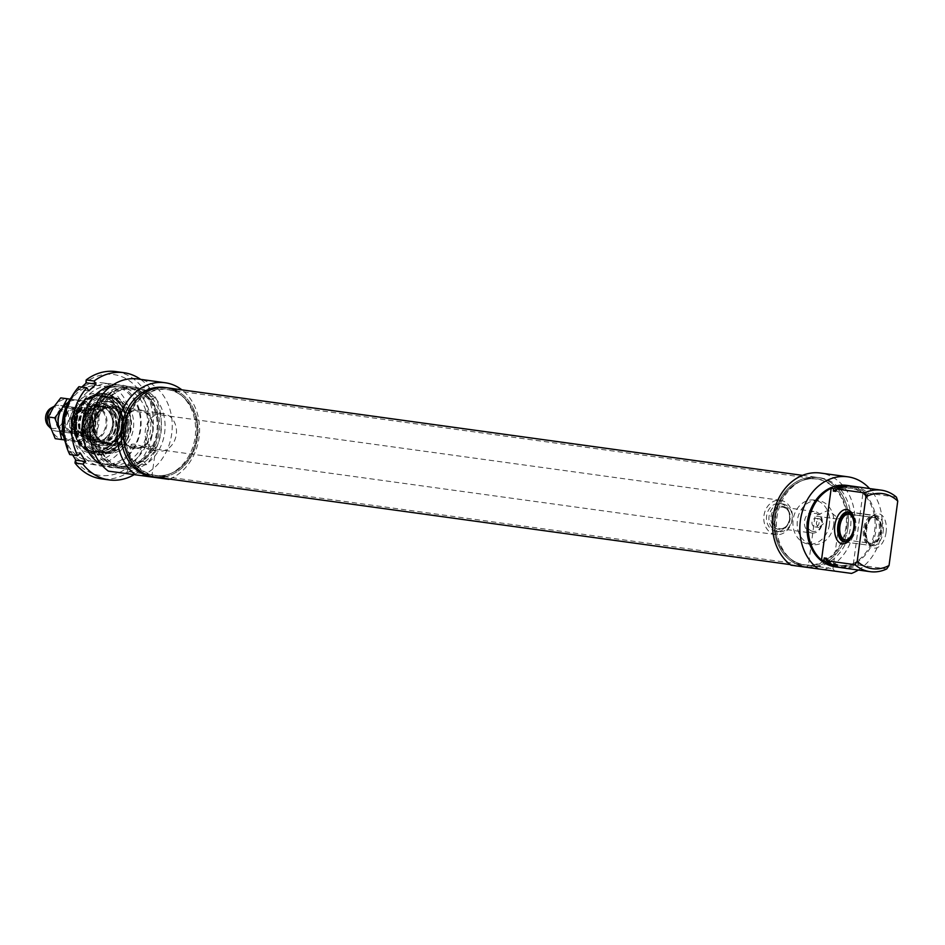 <?xml version="1.0" encoding="UTF-8"?>
<svg xmlns="http://www.w3.org/2000/svg" width="945" height="945" viewBox="0 0 945 945"><rect width="100%" height="100%" fill="white"/><g stroke="black" fill="none" stroke-linecap="round" stroke-linejoin="round"><path stroke-width="0.71" stroke-dasharray="4.72 3.54" d="M826.509 559.511A40.044 33.004 97.8 0 0 858.343 563.775A414.571 234.809 -82.4 0 0 858.781 565.086A41.131 33.902 -82.2 0 1 842.101 567.803M826.674 558.282A38.969 32.118 97.8 0 0 841.794 565.571A38.969 32.118 97.8 0 0 858.509 562.547L858.343 563.775M853.335 486.309A41.131 33.902 -82.2 0 1 868.49 493.29A414.571 234.809 -82.4 0 0 867.723 494.424A40.044 33.004 97.8 0 0 835.888 490.16M896.427 497.141L868.49 493.29M858.781 565.086L886.717 568.937M853.311 564.33L863.021 492.534A41.131 33.902 -82.2 0 1 875.85 530.807A41.131 33.902 -82.2 0 1 853.311 564.33L855.745 564.661L856.075 562.216L858.509 562.547M867.723 494.424L867.545 495.664L865.124 495.322L865.455 492.877L863.021 492.534M886.103 532.283A17.317 9.804 97.6 0 1 878.118 547.238A17.317 9.804 97.6 0 1 868.042 542.513A17.317 9.804 97.6 0 1 871.384 517.577A17.317 9.804 97.6 0 1 882.358 515.698A17.317 9.804 97.6 0 1 886.103 532.283M853.264 516.005A15.155 8.588 97.6 0 1 853.642 516.785A15.155 8.588 97.6 0 1 854.835 528.09A15.155 8.588 97.6 0 1 850.713 538.615A15.155 8.588 97.6 0 1 850.146 539.276M883.126 531.881A15.155 8.588 -82.4 0 0 876.629 515.686A15.155 8.588 -82.4 0 0 870.239 519.018A15.155 8.588 -82.4 0 0 867.309 540.835A15.155 8.588 -82.4 0 0 872.613 545.726A15.155 8.588 -82.4 0 0 883.126 531.881M811.991 522.148A4.335 3.567 97.8 0 0 814.944 526.908A4.335 3.567 97.8 0 0 819.067 523.093A4.335 3.567 97.8 0 0 816.126 518.332A4.335 3.567 97.8 0 0 811.991 522.148M823.485 523.707L818.925 527.452C815.228 524.038 815.618 521.179 820.106 518.876L823.485 523.707M829.403 524.463A22.184 18.286 -82.2 0 1 808.247 544.013A22.184 18.286 -82.2 0 1 793.15 519.608A22.184 18.286 -82.2 0 1 814.306 500.047A22.184 18.286 -82.2 0 1 829.403 524.463M833.655 525.042A22.184 18.286 -82.2 0 1 812.499 544.603A22.184 18.286 -82.2 0 1 797.415 520.128A22.184 18.286 -82.2 0 1 818.559 500.637A22.184 18.286 -82.2 0 1 833.655 525.042M830.785 568.394L808.388 565.37L830.785 568.394M832.261 570.768L805.955 567.224L832.261 570.768M837.459 519.041L815.062 516.029L837.459 519.041M851.539 573.414L791.036 565.193M824.205 569.646A49.79 41.037 97.8 0 0 854.882 517.482A49.79 41.037 97.8 0 0 820.508 473.043M807.68 566.988A45.029 37.115 97.8 0 0 850.476 527.369A45.029 37.115 97.8 0 0 819.858 477.757A45.029 37.115 97.8 0 0 776.944 517.305A45.029 37.115 97.8 0 0 807.562 566.976A45.029 37.115 97.8 0 0 807.68 566.988M858.332 570.036A49.79 41.037 97.8 0 0 869.565 488.541M867.545 495.664A38.969 32.118 97.8 0 0 852.437 488.364A38.969 32.118 97.8 0 0 835.723 491.4M865.124 495.322A38.969 32.118 97.8 0 0 850.004 488.033A38.969 32.118 97.8 0 0 836.16 489.758M826.662 559.948A38.969 32.118 97.8 0 0 839.361 565.24A38.969 32.118 97.8 0 0 856.075 562.216M835.534 566.894A41.131 33.902 97.8 0 0 874.633 530.7A41.131 33.902 97.8 0 0 846.661 485.387M865.455 492.877A41.131 33.902 97.8 0 0 851.811 486.143M840.589 567.555A41.131 33.902 97.8 0 0 855.745 564.661M805.246 566.657A45.029 37.115 97.8 0 0 848.055 527.026A45.029 37.115 97.8 0 0 817.425 477.426A45.029 37.115 97.8 0 0 774.522 516.962A45.029 37.115 97.8 0 0 805.128 566.646A45.029 37.115 97.8 0 0 805.246 566.657M849.46 514.269L874.22 517.577L875.141 517.411L875.389 515.852L849.46 512.19M849.106 512.06L874.905 515.746L874.668 517.317L873.735 517.482L849.366 514.222M849.791 512.131A15.155 8.588 97.6 0 1 855.65 528.68A15.155 8.588 97.6 0 1 845.196 542.052A15.155 8.588 97.6 0 1 844.759 541.981M843.259 541.367A15.155 8.588 97.6 0 1 838.711 525.892A15.155 8.588 97.6 0 1 847.181 512.166M874.55 515.438A15.155 8.588 97.6 0 1 875.519 515.805A15.155 8.588 97.6 0 1 880.48 531.492A15.155 8.588 97.6 0 1 871.562 545.324A15.155 8.588 97.6 0 1 869.955 545.371A15.155 8.588 97.6 0 1 863.458 529.212A15.155 8.588 97.6 0 1 873.983 515.332A15.155 8.588 97.6 0 1 874.066 515.344M853.819 517.801A14.86 8.422 97.6 0 1 851.15 537.681M849.838 514.387A12.994 7.359 97.6 0 1 850.252 514.564A12.994 7.359 97.6 0 1 854.504 528.007A12.994 7.359 97.6 0 1 846.862 539.867A12.994 7.359 97.6 0 1 846.413 539.926M874.22 517.577A12.994 7.359 97.6 0 1 879.193 531.787A12.994 7.359 97.6 0 1 870.25 543.221A12.994 7.359 97.6 0 1 868.928 542.832A12.994 7.359 97.6 0 1 864.675 529.377A12.994 7.359 97.6 0 1 872.318 517.517A12.994 7.359 97.6 0 1 873.7 517.482A12.994 7.359 97.6 0 1 873.735 517.482L848.941 514.163M875.389 515.852A14.86 8.422 97.6 0 1 876.334 516.194A14.86 8.422 97.6 0 1 881.201 531.586A14.86 8.422 97.6 0 1 872.448 545.159A14.86 8.422 97.6 0 1 864.368 530.653A14.86 8.422 97.6 0 1 874.905 515.746M875.141 517.411A13.277 7.525 97.6 0 1 880.019 533.145A13.277 7.525 97.6 0 1 869.743 543.221A13.277 7.525 97.6 0 1 865.396 529.472A13.277 7.525 97.6 0 1 873.215 517.352A13.277 7.525 97.6 0 1 874.668 517.317M108.994 444.93A19.479 16.053 97.8 0 0 123.523 437.937A19.479 16.053 97.8 0 0 126.417 416.993A19.479 16.053 97.8 0 0 114.262 406.326A19.479 16.053 97.8 0 0 95.705 423.431A19.479 16.053 97.8 0 0 108.947 444.93A19.479 16.053 97.8 0 0 108.994 444.93L134.462 448.438A19.479 16.053 97.8 0 0 153.031 431.298A19.479 16.053 97.8 0 0 139.777 409.835A19.479 16.053 97.8 0 0 121.208 426.951A19.479 16.053 97.8 0 0 134.462 448.438A19.479 16.053 97.8 0 0 134.509 448.45M107.612 446.005A20.731 17.093 -82.2 0 1 96.862 413.615A20.731 17.093 -82.2 0 1 126.146 416.272A20.731 17.093 -82.2 0 1 123.074 438.563A20.731 17.093 -82.2 0 1 107.612 446.005M106.62 453.352A28.137 23.188 97.8 0 0 133.375 428.581A28.137 23.188 97.8 0 0 114.239 397.573A28.137 23.188 97.8 0 0 87.412 422.297A28.137 23.188 97.8 0 0 106.549 453.34A28.137 23.188 97.8 0 0 106.62 453.352M118.857 468.141A41.131 33.902 97.8 0 0 157.957 431.948A41.131 33.902 97.8 0 0 129.973 386.635A41.131 33.902 97.8 0 0 90.779 422.758A41.131 33.902 97.8 0 0 118.751 468.129A41.131 33.902 97.8 0 0 118.857 468.141M119.602 467.149A40.044 33.004 -82.2 0 1 99.319 403.822A40.044 33.004 -82.2 0 1 155.984 411.418A40.044 33.004 -82.2 0 1 119.602 467.149M71.69 396.959A41.131 33.902 -82.2 0 1 102.036 382.784A41.131 33.902 -82.2 0 1 130.008 428.097A41.131 33.902 -82.2 0 1 90.909 464.29A41.131 33.902 -82.2 0 1 90.814 464.279A41.131 33.902 -82.2 0 1 65.418 442.425M119.743 466.086A38.969 32.118 97.8 0 0 156.787 431.794A38.969 32.118 97.8 0 0 130.292 388.867A38.969 32.118 97.8 0 0 93.153 423.077A38.969 32.118 97.8 0 0 119.649 466.062A38.969 32.118 97.8 0 0 119.743 466.086M89.527 460.829A37.883 31.22 97.8 0 0 123.937 408.098A37.883 31.22 97.8 0 0 70.343 400.916A37.883 31.22 97.8 0 0 89.527 460.829M90.578 453.033A30.016 24.735 97.8 0 0 112.963 442.248A30.016 24.735 97.8 0 0 117.416 409.988A30.016 24.735 97.8 0 0 75.021 406.126A30.016 24.735 97.8 0 0 90.578 453.033M149.936 474.579L127.54 471.555L149.936 474.579M151.413 476.953L125.106 473.41L151.413 476.953M153.822 445.863L155.76 447.776L149.983 450.033C140.049 445.13 133.788 443.276 131.213 444.457L136.08 448.119L153.822 445.863M168.871 479.339L108.368 471.13M169.58 479.068A49.79 41.037 97.8 0 0 199.029 437.665A49.79 41.037 97.8 0 0 181.865 389.848M152.346 476.693A45.029 37.115 97.8 0 0 195.142 437.062A45.029 37.115 97.8 0 0 164.524 387.462M92.657 451.426A28.137 23.188 97.8 0 0 113.636 441.315A28.137 23.188 97.8 0 0 117.806 411.063A28.137 23.188 97.8 0 0 100.264 395.648A28.137 23.188 97.8 0 0 73.45 420.371A28.137 23.188 97.8 0 0 92.586 451.415A28.137 23.188 97.8 0 0 92.657 451.426M122.177 466.417A38.969 32.118 97.8 0 0 159.221 432.125A38.969 32.118 97.8 0 0 132.713 389.198A38.969 32.118 97.8 0 0 95.587 423.419A38.969 32.118 97.8 0 0 122.082 466.405A38.969 32.118 97.8 0 0 122.177 466.417M121.893 468.566A41.131 33.902 97.8 0 0 160.993 432.361A41.131 33.902 97.8 0 0 133.009 387.048A41.131 33.902 97.8 0 0 93.815 423.171A41.131 33.902 97.8 0 0 121.787 468.543A41.131 33.902 97.8 0 0 121.893 468.566M125.531 469.063A41.131 33.902 97.8 0 0 164.631 432.869A41.131 33.902 97.8 0 0 136.659 387.556A41.131 33.902 97.8 0 0 97.465 423.679A41.131 33.902 97.8 0 0 125.425 469.051A41.131 33.902 97.8 0 0 125.531 469.063M141.537 475.571A49.79 41.037 97.8 0 0 172.214 423.419A49.79 41.037 97.8 0 0 137.84 378.98M164.997 476.682A45.029 37.115 97.8 0 0 197.564 437.464A45.029 37.115 97.8 0 0 176.809 390.899M163.343 413.627A18.947 15.616 97.8 0 0 145.341 430.306A18.947 15.616 97.8 0 0 158.217 451.167A18.947 15.616 97.8 0 0 158.264 451.178A18.947 15.616 97.8 0 0 176.278 434.511A18.947 15.616 97.8 0 0 163.39 413.638A18.947 15.616 97.8 0 0 163.343 413.627L139.706 410.378A18.947 15.616 97.8 0 0 121.657 427.01A18.947 15.616 97.8 0 0 134.533 447.906A18.947 15.616 97.8 0 0 134.58 447.906A18.947 15.616 97.8 0 0 152.582 431.239A18.947 15.616 97.8 0 0 139.706 410.378M99.485 452.36A28.137 23.188 97.8 0 0 120.476 442.26A28.137 23.188 97.8 0 0 124.634 412.008A28.137 23.188 97.8 0 0 107.092 396.593A28.137 23.188 97.8 0 0 80.278 421.305A28.137 23.188 97.8 0 0 99.414 452.348A28.137 23.188 97.8 0 0 99.485 452.36M95.693 451.84A28.137 23.188 97.8 0 0 122.448 427.069A28.137 23.188 97.8 0 0 103.3 396.073A28.137 23.188 97.8 0 0 76.486 420.785A28.137 23.188 97.8 0 0 95.622 451.828A28.137 23.188 97.8 0 0 95.693 451.84M91.771 437.039A23.826 19.644 -82.2 0 1 93.047 413.13A23.826 19.644 -82.2 0 1 110.908 401.566A23.826 19.644 -82.2 0 1 128.874 428.002A23.826 19.644 -82.2 0 1 104.422 448.591A23.826 19.644 -82.2 0 1 91.771 437.039M129.158 412.221A26.649 21.959 -82.2 0 1 121.527 446.737A26.649 21.959 -82.2 0 1 91.299 441.598A26.649 21.959 -82.2 0 1 96.378 404.755A26.649 21.959 -82.2 0 1 126.866 407.98A26.649 21.959 -82.2 0 1 129.158 412.221M128.461 411.217A28.161 23.212 -82.2 0 1 120.393 447.706A28.161 23.212 -82.2 0 1 103.56 452.95A28.161 23.212 -82.2 0 1 86.739 438.917A28.161 23.212 -82.2 0 1 88.795 409.693A28.161 23.212 -82.2 0 1 111.25 397.148A28.161 23.212 -82.2 0 1 126.039 406.74A28.161 23.212 -82.2 0 1 128.461 411.217M123.7 410.579A28.137 23.188 -82.2 0 1 121.598 439.886A28.137 23.188 -82.2 0 1 99.024 452.301A28.137 23.188 -82.2 0 1 79.888 421.257A28.137 23.188 -82.2 0 1 106.702 396.534A28.137 23.188 -82.2 0 1 123.7 410.579M123.641 408.961A30.854 25.42 -82.2 0 1 121.326 441.091A30.854 25.42 -82.2 0 1 96.591 454.699A30.854 25.42 -82.2 0 1 75.612 420.667A30.854 25.42 -82.2 0 1 105.013 393.569A30.854 25.42 -82.2 0 1 123.641 408.961M120.062 410.083A28.137 23.188 -82.2 0 1 117.948 439.39A28.137 23.188 -82.2 0 1 95.374 451.793A28.137 23.188 -82.2 0 1 76.238 420.749A28.137 23.188 -82.2 0 1 103.064 396.038A28.137 23.188 -82.2 0 1 120.062 410.083M112.053 413.154A21.109 17.4 -82.2 0 1 110.683 434.759A21.109 17.4 -82.2 0 1 94.276 444.528A21.109 17.4 -82.2 0 1 79.191 421.163A21.109 17.4 -82.2 0 1 100.028 402.735A21.109 17.4 -82.2 0 1 112.053 413.154M83.904 432.987A18.829 15.522 -82.2 0 1 92.197 406.61A18.829 15.522 -82.2 0 1 111.25 413.296A18.829 15.522 -82.2 0 1 107.931 437.405A18.829 15.522 -82.2 0 1 87.779 438.681A18.829 15.522 -82.2 0 1 83.904 432.987M87.259 433.07A18.179 14.99 -82.2 0 1 98.859 406.279A18.179 14.99 -82.2 0 1 103.206 406.114A18.179 14.99 -82.2 0 1 114.191 415.186A18.179 14.99 -82.2 0 1 112.833 434.121A18.179 14.99 -82.2 0 1 98.245 442.142A18.179 14.99 -82.2 0 1 94.098 440.795A18.179 14.99 -82.2 0 1 87.259 433.07M116.778 415.54A18.179 14.99 -82.2 0 1 103.029 442.603A18.179 14.99 -82.2 0 1 100.831 442.496A18.179 14.99 -82.2 0 1 88.464 422.439A18.179 14.99 -82.2 0 1 105.793 406.468A18.179 14.99 -82.2 0 1 107.943 406.964A18.179 14.99 -82.2 0 1 116.778 415.54M122.271 416.261A18.238 15.025 -82.2 0 1 120.901 435.255A18.238 15.025 -82.2 0 1 106.277 443.299A18.238 15.025 -82.2 0 1 93.886 423.183A18.238 15.025 -82.2 0 1 111.262 407.165A18.238 15.025 -82.2 0 1 122.271 416.261M121.905 416.213A18.238 15.025 -82.2 0 1 120.547 435.208A18.238 15.025 -82.2 0 1 105.911 443.252A18.238 15.025 -82.2 0 1 93.52 423.136A18.238 15.025 -82.2 0 1 110.896 407.118A18.238 15.025 -82.2 0 1 121.905 416.213M122.755 415.954A18.876 15.557 -82.2 0 1 112.573 443.229A18.876 15.557 -82.2 0 1 93.354 423.112A18.876 15.557 -82.2 0 1 117.298 408.937A18.876 15.557 -82.2 0 1 122.755 415.954M196.773 437.228A43.293 35.686 97.8 0 0 180.637 394.892A43.293 35.686 97.8 0 0 167.324 389.6A43.293 35.686 97.8 0 0 126.063 427.612A43.293 35.686 97.8 0 0 155.5 475.382A43.293 35.686 97.8 0 0 169.746 473.882A43.293 35.686 97.8 0 0 196.773 437.228M196.406 437.169A43.588 35.922 -82.2 0 1 169.202 474.083A43.588 35.922 -82.2 0 1 125.224 427.494A43.588 35.922 -82.2 0 1 180.152 394.549A43.588 35.922 -82.2 0 1 196.406 437.169M846.035 526.684A43.293 35.686 -82.2 0 1 804.762 564.838A43.293 35.686 -82.2 0 1 791.449 559.546A43.293 35.686 -82.2 0 1 775.325 517.08A43.293 35.686 -82.2 0 1 802.329 480.556A43.293 35.686 -82.2 0 1 816.586 479.056A43.293 35.686 -82.2 0 1 846.035 526.684M154.661 477.012A45.029 37.115 97.8 0 0 197.588 437.334A45.029 37.115 97.8 0 0 166.946 387.793M846.885 526.802A43.588 35.922 97.8 0 0 802.884 480.355A43.588 35.922 97.8 0 0 775.691 517.128A43.588 35.922 97.8 0 0 791.934 559.889A43.588 35.922 97.8 0 0 846.885 526.802M848.067 526.967A45.029 37.115 -82.2 0 1 805.128 566.646A45.029 37.115 -82.2 0 1 774.522 516.962A45.029 37.115 -82.2 0 1 817.425 477.426A45.029 37.115 -82.2 0 1 848.067 526.967M813.102 531.468A9.096 7.489 -82.2 0 1 808.495 517.08A9.096 7.489 -82.2 0 1 821.359 518.805A9.096 7.489 -82.2 0 1 813.102 531.468M811.897 533.039A10.82 8.918 97.8 0 0 822.185 523.518A10.82 8.918 97.8 0 0 814.826 511.599A10.82 8.918 97.8 0 0 804.514 521.097A10.82 8.918 97.8 0 0 811.873 533.039A10.82 8.918 97.8 0 0 811.897 533.039L779.554 528.586A10.82 8.918 -82.2 0 1 779.554 528.586A10.82 8.918 -82.2 0 1 772.195 516.643A10.82 8.918 -82.2 0 1 782.507 507.146A10.82 8.918 -82.2 0 1 789.878 519.065A10.82 8.918 -82.2 0 1 779.59 528.598C790.622 530.925 793.765 507.843 782.507 507.146L814.826 511.599M78.187 434.133A12.994 10.702 -82.2 0 1 78.163 434.121A12.994 10.702 -82.2 0 1 69.328 419.793A12.994 10.702 -82.2 0 1 81.707 408.394A12.994 10.702 -82.2 0 1 90.543 422.698A12.994 10.702 -82.2 0 1 78.187 434.133M84.129 407.638L99.461 409.717L93.921 406.255L84.53 407.72L79.285 407C69.54 415.15 68.288 424.447 75.517 434.889L80.762 435.61L89.338 439.496L95.681 437.606L75.777 434.924A16.774 13.832 -82.2 0 1 79.545 407.035L84.129 407.638A14.175 11.683 97.8 0 0 72.092 420.218A14.175 11.683 97.8 0 0 80.36 435.527M99.461 409.717L84.53 407.72M80.762 435.61L95.681 437.606M89.929 439.567A16.774 13.832 -82.2 0 1 89.881 439.567A16.774 13.832 -82.2 0 1 79.427 430.377A16.774 13.832 -82.2 0 1 81.908 412.339A16.774 13.832 -82.2 0 1 94.465 406.326A16.774 13.832 -82.2 0 1 105.875 424.813A16.774 13.832 -82.2 0 1 89.929 439.567M778.668 531.74A14.069 11.6 -82.2 0 1 778.633 531.74A14.069 11.6 -82.2 0 1 769.065 516.218A14.069 11.6 -82.2 0 1 782.472 503.862A14.069 11.6 -82.2 0 1 792.04 519.36A14.069 11.6 -82.2 0 1 778.668 531.74M776.235 531.409A14.069 11.6 -82.2 0 1 776.199 531.409A14.069 11.6 -82.2 0 1 766.631 515.875A14.069 11.6 -82.2 0 1 780.038 503.52A14.069 11.6 -82.2 0 1 789.607 519.029A14.069 11.6 -82.2 0 1 776.235 531.409M775.798 534.622A17.317 14.269 -82.2 0 1 775.75 534.622A17.317 14.269 -82.2 0 1 763.985 515.521A17.317 14.269 -82.2 0 1 780.487 500.307A17.317 14.269 -82.2 0 1 792.264 519.384A17.317 14.269 -82.2 0 1 775.798 534.622M90.377 440.181A17.317 14.269 -82.2 0 1 90.33 440.181A17.317 14.269 -82.2 0 1 79.534 430.696A17.317 14.269 -82.2 0 1 82.109 412.079A17.317 14.269 -82.2 0 1 95.067 405.866A17.317 14.269 -82.2 0 1 106.844 424.943A17.317 14.269 -82.2 0 1 90.377 440.181M54.148 406.315A12.994 10.702 -82.2 0 1 59.629 405.346A12.994 10.702 -82.2 0 1 68.465 419.663A12.994 10.702 -82.2 0 1 56.109 431.085A12.994 10.702 -82.2 0 1 56.086 431.085A12.994 10.702 -82.2 0 1 51.065 428.676M51.089 408.016A10.82 8.918 -82.2 0 1 63.421 415.954A10.82 8.918 -82.2 0 1 53.062 428.487A10.82 8.918 -82.2 0 1 48.585 426.207M65.772 425.155A11.529 9.497 -82.2 0 1 67.319 413.721A11.529 9.497 -82.2 0 1 76.261 409.126A11.529 9.497 -82.2 0 1 83.621 415.918A11.529 9.497 -82.2 0 1 82.061 427.353A11.529 9.497 -82.2 0 1 73.119 431.959A11.529 9.497 -82.2 0 1 65.772 425.155M65.11 425.805A12.994 10.702 97.8 0 0 83.491 428.274A12.994 10.702 97.8 0 0 76.911 407.732A12.994 10.702 97.8 0 0 65.11 425.805M76.061 414.879A11.529 9.497 97.8 0 0 68.713 408.075A11.529 9.497 97.8 0 0 57.728 418.198A11.529 9.497 97.8 0 0 65.571 430.908A11.529 9.497 97.8 0 0 74.513 426.313A11.529 9.497 97.8 0 0 76.061 414.879M63.563 436.318A20.566 16.951 97.8 0 0 72.411 440.984A20.566 16.951 97.8 0 0 88.334 432.739A20.566 16.951 97.8 0 0 91.098 412.363A20.566 16.951 97.8 0 0 77.927 400.219A20.566 16.951 97.8 0 0 68.241 402.334M76.722 414.229A12.994 10.702 -82.2 0 1 64.921 432.302A12.994 10.702 -82.2 0 1 58.342 411.76A12.994 10.702 -82.2 0 1 76.722 414.229M69.422 399.05A20.566 16.951 -82.2 0 1 82.593 411.193A20.566 16.951 -82.2 0 1 79.829 431.57A20.566 16.951 -82.2 0 1 63.906 439.815A20.566 16.951 -82.2 0 1 50.735 427.672A20.566 16.951 -82.2 0 1 53.499 407.295A20.566 16.951 -82.2 0 1 69.422 399.05L80.148 400.491L82.593 411.193L87.094 422.167L79.829 431.57L74.643 441.256L55.235 438.657M70.131 399.18L86.586 401.377L91.098 412.363L93.531 423.065L88.334 432.739L81.081 442.142L64.543 439.933M81.081 442.142L74.643 441.256M93.531 423.065L87.094 422.167M86.586 401.377L80.148 400.491M146.109 464.822L138.206 463.735A13839.572 5525.793 47.2 0 1 134.816 460.947L134.426 460.321L127.15 467.066L127.54 467.692A13839.572 5525.793 -132.8 0 0 130.93 470.48L138.832 471.567L136.871 468.413L144.148 461.668L146.109 464.822A54.125 44.604 97.8 0 0 155.287 396.935L152.558 399.463L147.325 391.041L150.054 388.513L142.163 387.426A13839.572 5559.955 -31.8 0 0 138.147 389.21L137.616 389.706L142.837 398.128L143.368 397.632A13839.572 5559.955 148.2 0 1 147.385 395.849L155.287 396.935M144.148 461.668L134.426 460.321M136.871 468.413L127.15 467.066M147.325 391.041L137.616 389.706M152.558 399.463L142.837 398.128M88.783 390.923L79.073 389.588L81.778 387.072M78.931 386.682A13839.572 5525.793 -132.8 0 0 78.683 388.962L79.073 389.588M150.054 388.513A54.125 44.604 97.8 0 0 140.581 379.358M134.143 474.685A54.125 44.604 97.8 0 0 138.832 471.567M101.103 464.267A41.545 34.233 97.8 0 0 150.385 430.967A41.545 34.233 97.8 0 0 111.947 385.584M115.963 371.586A54.125 44.604 -82.2 0 1 142.163 387.426M147.385 395.849A54.125 44.604 -82.2 0 1 138.206 463.735M78.683 388.962A50.876 41.923 97.8 0 0 70.131 452.277A13839.572 5559.955 -31.8 0 0 69.753 454.557M138.147 389.21A50.876 41.923 97.8 0 0 85.96 382.217M134.816 460.947A50.876 41.923 97.8 0 0 143.368 397.632M72.635 454.958L70.662 451.781L70.131 452.277M80.372 453.116L70.662 451.781M75.352 460.699A50.876 41.923 97.8 0 0 127.54 467.692M126.807 457.274A41.545 34.233 -82.2 0 1 72.541 431.215A41.545 34.233 -82.2 0 1 120.913 386.375A41.545 34.233 -82.2 0 1 126.807 457.274M130.93 470.48A54.125 44.604 -82.2 0 1 101.186 478.82M96.236 395.494A39.371 32.449 -82.2 0 1 120.629 387.119A39.371 32.449 -82.2 0 1 146.995 415.233A39.371 32.449 -82.2 0 1 134.261 456.766A39.371 32.449 -82.2 0 1 109.88 465.129A39.371 32.449 -82.2 0 1 83.503 437.015A39.371 32.449 -82.2 0 1 96.236 395.494M126.973 455.762A39.371 32.449 97.8 0 0 139.706 414.229A39.371 32.449 97.8 0 0 113.341 386.115A39.371 32.449 97.8 0 0 75.824 420.69A39.371 32.449 97.8 0 0 102.592 464.125A39.371 32.449 97.8 0 0 126.973 455.762M97.441 453.943A29.992 24.712 97.8 0 0 119.802 443.181A29.992 24.712 97.8 0 0 124.244 410.945A29.992 24.712 97.8 0 0 81.896 407.094A29.992 24.712 97.8 0 0 97.441 453.943M111.12 415.268A17.329 14.281 -82.2 0 1 108.474 435.302A17.329 14.281 -82.2 0 1 91.972 439.685A17.329 14.281 -82.2 0 1 85.452 432.314A17.329 14.281 -82.2 0 1 96.508 406.775A17.329 14.281 -82.2 0 1 111.12 415.268M111.156 414.89A17.967 14.813 -82.2 0 1 104.493 439.307A17.967 14.813 -82.2 0 1 84.542 432.562A17.967 14.813 -82.2 0 1 91.204 408.145A17.967 14.813 -82.2 0 1 111.156 414.89M121.728 416.343A17.99 14.825 -82.2 0 1 107.506 443.11A17.99 14.825 -82.2 0 1 95.988 416.095A17.99 14.825 -82.2 0 1 121.728 416.343M120.842 416.603A17.341 14.293 -82.2 0 1 107.742 442.402A17.341 14.293 -82.2 0 1 93.85 423.183A17.341 14.293 -82.2 0 1 112.42 408.417A17.341 14.293 -82.2 0 1 120.842 416.603M87.058 436.058A23.259 19.172 -82.2 0 1 88.298 412.717A23.259 19.172 -82.2 0 1 105.734 401.424A23.259 19.172 -82.2 0 1 121.503 413.178A23.259 19.172 -82.2 0 1 119.235 438.267A23.259 19.172 -82.2 0 1 99.402 447.328A23.259 19.172 -82.2 0 1 87.058 436.058M84.696 438.622A28.137 23.188 -82.2 0 1 86.739 409.421A28.137 23.188 -82.2 0 1 109.183 396.876A28.137 23.188 -82.2 0 1 109.372 396.912A28.137 23.188 -82.2 0 1 126.37 410.945A28.137 23.188 -82.2 0 1 124.267 440.264A28.137 23.188 -82.2 0 1 101.694 452.667A28.137 23.188 -82.2 0 1 101.493 452.643A28.137 23.188 -82.2 0 1 84.696 438.622M123.275 408.913A30.854 25.42 -82.2 0 1 120.972 441.043A30.854 25.42 -82.2 0 1 96.225 454.639A30.854 25.42 -82.2 0 1 75.246 420.619A30.854 25.42 -82.2 0 1 104.647 393.522A30.854 25.42 -82.2 0 1 123.275 408.913M120.464 409.811A28.681 23.637 -82.2 0 1 97.784 452.513A28.681 23.637 -82.2 0 1 79.415 409.421A28.681 23.637 -82.2 0 1 120.464 409.811M117.511 409.728A28.137 23.188 -82.2 0 1 115.396 439.035A28.137 23.188 -82.2 0 1 92.823 451.45A28.137 23.188 -82.2 0 1 73.686 420.395A28.137 23.188 -82.2 0 1 100.513 395.683A28.137 23.188 -82.2 0 1 117.511 409.728M116.944 409.906A27.712 22.834 -82.2 0 1 95.043 451.155A27.712 22.834 -82.2 0 1 77.289 409.528A27.712 22.834 -82.2 0 1 116.944 409.906M114.971 413.65A20.955 17.27 -82.2 0 1 113.624 435.102A20.955 17.27 -82.2 0 1 97.323 444.788A20.955 17.27 -82.2 0 1 82.357 421.588A20.955 17.27 -82.2 0 1 103.04 403.314A20.955 17.27 -82.2 0 1 114.971 413.65M114.286 414.182A19.904 16.396 -82.2 0 1 109.726 438.905A19.904 16.396 -82.2 0 1 88.913 439.756A19.904 16.396 -82.2 0 1 84.814 433.743A19.904 16.396 -82.2 0 1 93.579 405.877A19.904 16.396 -82.2 0 1 114.286 414.182M119.814 414.205A21.133 17.423 -82.2 0 1 108.415 444.741A21.133 17.423 -82.2 0 1 86.905 422.214A21.133 17.423 -82.2 0 1 113.707 406.35A21.133 17.423 -82.2 0 1 119.814 414.205M79.463 432.125A10.82 8.918 -82.2 0 1 79.439 432.113A10.82 8.918 -82.2 0 1 72.08 420.182A10.82 8.918 -82.2 0 1 82.392 410.673A10.82 8.918 -82.2 0 1 89.751 422.592A10.82 8.918 -82.2 0 1 79.463 432.125L79.463 432.125C90.496 434.452 93.649 411.37 82.392 410.673L84.66 410.981A10.82 8.918 97.8 0 0 74.348 420.49A10.82 8.918 97.8 0 0 81.707 432.432A10.82 8.918 97.8 0 0 81.731 432.432A10.82 8.918 97.8 0 0 92.019 422.911A10.82 8.918 97.8 0 0 84.66 410.981C77.655 405.665 68.146 429.337 81.707 432.432L79.439 432.113M78.99 432.491A11.257 9.273 97.8 0 0 89.208 416.828A11.257 9.273 97.8 0 0 73.285 414.69A11.257 9.273 97.8 0 0 78.99 432.491M82.109 433.365A11.694 9.639 -82.2 0 1 76.179 414.879A11.694 9.639 -82.2 0 1 92.728 417.088A11.694 9.639 -82.2 0 1 82.109 433.365M83.207 435.905A14.175 11.683 97.8 0 0 95.256 423.325A14.175 11.683 97.8 0 0 86.987 408.016M94.476 409.031A16.774 13.832 -82.2 0 1 90.708 436.921M778.987 529.389A11.694 9.639 -82.2 0 1 773.057 510.902A11.694 9.639 -82.2 0 1 789.607 513.111A11.694 9.639 -82.2 0 1 778.987 529.389M853.642 516.785L852.91 515.108M850.713 538.615L849.579 540.044M844.322 541.934L872.613 545.726M848.338 511.895L876.629 515.686M867.309 540.835L868.042 542.513M870.239 519.018L871.384 517.577M820.106 518.876L816.126 518.332M818.925 527.452L814.944 526.908M818.559 500.637L814.306 500.047M812.499 544.603L808.247 544.013M834.789 571.123L832.935 568.689L839.609 519.348L828.328 510.312L815.062 516.029L808.388 565.37L805.955 567.224M850.004 488.033L852.437 488.364M839.361 565.24L841.794 565.571M790.209 564.59L807.562 566.976M802.506 475.37L819.858 477.757M845.196 542.052L869.955 545.371M849.224 512.013L873.983 515.332M850.252 514.564L849.437 514.163M846.862 539.867L845.964 540.032M845.491 539.914L870.25 543.221M876.334 516.194L875.519 515.805M872.448 545.159L871.562 545.324M868.928 542.832L869.743 543.221M872.318 517.517L873.215 517.352M126.417 416.993L126.146 416.272M123.523 437.937L123.074 438.563M114.262 406.326L139.777 409.835M90.814 464.279L118.751 468.129M102.036 382.784L129.973 386.635M131.201 444.457L127.54 471.555L125.106 473.41M155.76 447.776L152.098 474.874L153.952 477.308M117.806 411.063L117.416 409.988M113.636 441.315L112.963 442.248M119.649 466.062L122.082 466.405M130.292 388.867L132.713 389.198M121.787 468.543L125.425 469.051M133.009 387.048L136.659 387.556M134.533 447.906L136.08 448.119M149.983 450.033L158.217 451.167M99.414 452.348L106.549 453.34M107.092 396.593L114.239 397.573M124.634 412.008L124.244 410.945C114.168 392.151 100.902 389.139 84.436 401.897C79.297 407.425 76.309 414.182 75.458 422.179C75.021 439.838 82.12 450.493 96.733 454.167C105.887 455.041 113.577 451.379 119.802 443.181L120.476 442.26M92.586 451.415L95.622 451.828M100.264 395.648L103.3 396.073M94.098 440.795L91.972 439.685C103.229 446.725 117.511 428.664 110.931 415.198C107.706 408.594 102.91 405.783 96.508 406.775L98.859 406.279M103.029 442.603L107.742 442.402C86.55 444.174 92.504 400.987 112.42 408.417L107.943 406.964M110.908 401.566L105.734 401.424C82.971 399.404 76.947 443.122 99.402 447.328L104.422 448.591M126.866 407.98L126.039 406.74M121.527 446.737L120.393 447.706M101.493 452.643L103.56 452.95M109.183 396.876L111.25 397.148M109.372 396.912L106.702 396.534M101.694 452.667L99.024 452.301M105.013 393.569L104.647 393.522C91.015 392.872 81.494 400.03 76.073 415.02C73.852 422.746 74.029 430.258 76.616 437.559C80.479 447.316 87.011 453.009 96.225 454.639L96.591 454.699M103.064 396.038L100.513 395.683C70.993 389.895 62.843 449.04 92.823 451.45L95.374 451.793M94.276 444.528L97.323 444.788C113.093 442.142 119.011 431.782 115.066 413.697C112.479 407.957 108.474 404.495 103.04 403.314L100.028 402.735M87.779 438.681L88.913 439.756C80.053 427.034 81.613 415.741 93.579 405.877L92.197 406.61M105.793 406.468L103.206 406.114M100.831 442.496L98.245 442.142M117.298 408.937L113.707 406.35L119.755 414.134C123.771 428.239 119.991 438.445 108.415 444.741L112.573 443.229M155.5 475.382L804.762 564.838M167.324 389.6L816.586 479.056M782.472 503.862L780.038 503.52M778.633 531.74L776.199 531.409M780.487 500.307L95.067 405.866M775.75 534.622L90.33 440.181M81.707 408.394L59.629 405.346M78.163 434.121L56.086 431.085M76.261 409.126L68.713 408.075M73.119 431.959L65.571 430.908M120.629 387.119L113.341 386.115M109.88 465.129L102.592 464.125"/><path stroke-width="1.42" d="M854.894 564.673A41.131 33.902 97.8 0 0 870.05 571.654L842.101 567.803A41.131 33.902 -82.2 0 1 826.958 560.822A414.571 234.809 97.6 0 1 826.509 559.511L826.674 558.282L824.253 557.952L823.922 560.397L821.489 560.066A41.131 33.902 -82.2 0 1 808.66 521.805A41.131 33.902 -82.2 0 1 831.198 488.27L833.62 488.6L833.289 491.057L835.723 491.4L835.888 490.16A414.571 234.809 97.6 0 1 836.656 489.026L864.604 492.877L865.915 496.822L857.209 561.224L854.894 564.673L826.958 560.822M831.198 488.27L821.489 560.066M834.848 525.337A17.317 9.804 -82.4 0 0 838.593 541.922A17.317 9.804 -82.4 0 0 849.579 540.044A17.317 9.804 -82.4 0 0 852.91 515.108A17.317 9.804 -82.4 0 0 842.845 510.394A17.317 9.804 -82.4 0 0 834.848 525.337M836.656 489.026A41.131 33.902 -82.2 0 1 853.335 486.309L881.272 490.16A41.131 33.902 97.8 0 0 864.604 492.877M865.915 496.822A37.883 31.22 -82.2 0 1 897.75 501.086L896.427 497.141A41.131 33.902 97.8 0 0 881.272 490.16M870.05 571.654A41.131 33.902 97.8 0 0 886.717 568.937L889.044 565.488A37.883 31.22 -82.2 0 1 857.209 561.224M889.044 565.488L897.75 501.086M850.146 539.276A15.155 8.588 97.6 0 1 844.322 541.934A15.155 8.588 97.6 0 1 837.825 525.751A15.155 8.588 97.6 0 1 848.338 511.895A15.155 8.588 97.6 0 1 853.264 516.005M869.565 488.541A49.79 41.037 97.8 0 0 847.842 476.812L820.508 473.043A49.79 41.037 97.8 0 0 775.349 506.674A49.79 41.037 97.8 0 0 791.036 565.193L851.539 573.414A49.79 41.037 97.8 0 0 858.332 570.036M847.842 476.812A49.79 41.037 97.8 0 0 802.683 510.442A49.79 41.037 97.8 0 0 818.358 568.961M836.16 489.758A38.969 32.118 97.8 0 0 833.289 491.057M824.253 557.952A38.969 32.118 97.8 0 0 826.662 559.948M851.811 486.143A41.131 33.902 97.8 0 0 850.299 485.884L846.661 485.387A41.131 33.902 97.8 0 0 807.455 521.51A41.131 33.902 97.8 0 0 835.427 566.882A41.131 33.902 97.8 0 0 835.534 566.894M823.922 560.397A41.131 33.902 97.8 0 0 839.066 567.378A41.131 33.902 97.8 0 0 839.172 567.402A41.131 33.902 97.8 0 0 840.589 567.555M850.299 485.884A41.131 33.902 97.8 0 0 833.62 488.6M849.46 512.19L848.622 513.856L849.46 514.269A12.994 7.359 97.6 0 1 849.838 514.387M849.366 514.222L848.137 513.761L849.106 512.06M844.759 541.981A15.155 8.588 97.6 0 1 843.672 541.591A15.155 8.588 97.6 0 1 843.259 541.367M847.181 512.166A15.155 8.588 97.6 0 1 847.63 512.06A15.155 8.588 97.6 0 1 848.787 511.977M848.87 512.296A14.86 8.422 97.6 0 1 853.819 517.801M851.15 537.681A14.86 8.422 97.6 0 1 842.857 541.19A14.86 8.422 97.6 0 1 837.991 525.798A14.86 8.422 97.6 0 1 846.732 512.225A14.86 8.422 97.6 0 1 848.386 512.202M848.622 513.856A13.277 7.525 97.6 0 1 849.437 514.163A13.277 7.525 97.6 0 1 853.784 527.912A13.277 7.525 97.6 0 1 845.964 540.032A13.277 7.525 97.6 0 1 838.747 527.097A13.277 7.525 97.6 0 1 848.137 513.761M846.413 539.926A12.994 7.359 97.6 0 1 845.491 539.914A12.994 7.359 97.6 0 1 839.916 526.058A12.994 7.359 97.6 0 1 848.941 514.163A12.994 7.359 97.6 0 1 848.976 514.163M65.418 442.425A41.131 33.902 -82.2 0 1 71.69 396.959M181.865 389.848A49.79 41.037 97.8 0 0 165.174 382.749L137.84 378.98A49.79 41.037 97.8 0 0 92.681 412.611A49.79 41.037 97.8 0 0 108.368 471.13L168.871 479.339A49.79 41.037 97.8 0 0 169.58 479.068M165.174 382.749A49.79 41.037 97.8 0 0 120.015 416.379A49.79 41.037 97.8 0 0 135.69 474.898M176.809 390.899A45.029 37.115 97.8 0 0 166.946 387.793L164.524 387.462A45.029 37.115 97.8 0 0 121.61 426.998A45.029 37.115 97.8 0 0 152.228 476.67A45.029 37.115 97.8 0 0 152.346 476.693M152.228 476.67L154.661 477.012A45.029 37.115 97.8 0 1 124.043 427.341A45.029 37.115 97.8 0 1 166.946 387.793A45.029 37.115 97.8 0 0 124.043 427.341A45.029 37.115 97.8 0 0 154.661 477.012A45.029 37.115 97.8 0 0 154.767 477.024A45.029 37.115 97.8 0 0 164.997 476.682M51.065 428.676A12.994 10.702 -82.2 0 1 50.735 428.357A12.994 10.702 -82.2 0 1 53.747 406.527A12.994 10.702 -82.2 0 1 54.148 406.315M50.735 428.357L48.585 426.207A10.82 8.918 -82.2 0 1 51.089 408.016L53.747 406.527M68.241 402.334A20.566 16.951 97.8 0 0 61.992 408.464A20.566 16.951 97.8 0 0 59.24 428.841A20.566 16.951 97.8 0 0 63.563 436.318M64.543 439.933L61.685 439.543L59.24 428.841L54.739 417.867L61.992 408.464L67.189 398.778L70.131 399.18M70.154 399.144L60.752 397.892L53.499 407.295L48.301 416.969L50.735 427.672L55.235 438.657L61.685 439.543M54.739 417.867L48.301 416.969M67.189 398.778L60.752 397.892M81.778 387.072L86.349 382.843L85.96 382.217A13839.572 5525.793 47.2 0 1 86.208 379.925L94.11 381.024L96.059 384.178L88.783 390.923L86.822 387.769L78.931 386.682A54.125 44.604 -82.2 0 0 69.753 454.557L77.644 455.655L80.372 453.116L85.605 461.538L82.876 464.078A54.125 44.604 97.8 0 0 109.077 479.906A54.125 44.604 97.8 0 0 134.143 474.685M96.059 384.178L86.349 382.843M140.581 379.358A54.125 44.604 97.8 0 0 123.854 372.684A54.125 44.604 97.8 0 0 94.11 381.024M86.822 387.769A54.125 44.604 97.8 0 0 77.644 455.655M111.947 385.584A41.545 34.233 97.8 0 0 96.414 393.97A41.545 34.233 97.8 0 0 101.103 464.267M86.208 379.925A54.125 44.604 -82.2 0 1 115.963 371.586L123.854 372.684M82.876 464.078L74.986 462.979A13839.572 5559.955 148.2 0 1 75.352 460.699L75.883 460.203L72.635 454.958M85.605 461.538L75.883 460.203M109.077 479.906L101.186 478.82A54.125 44.604 -82.2 0 1 74.986 462.979M835.427 566.882L839.066 567.378M842.857 541.19L843.672 541.591M846.732 512.225L847.63 512.06M154.661 477.012L790.209 564.59M166.946 387.793L802.506 475.37"/></g></svg>
